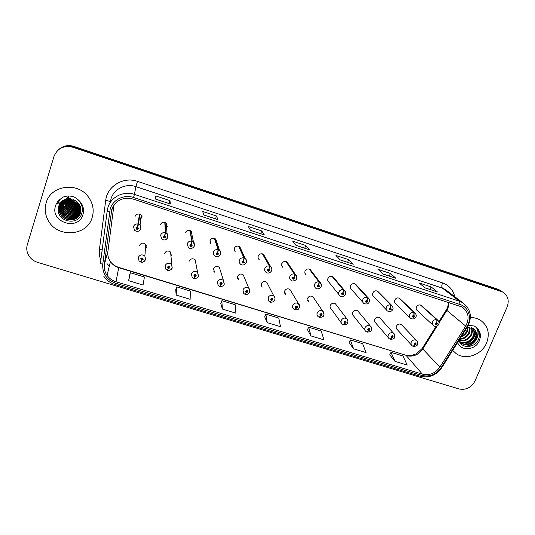<?xml version="1.0" encoding="UTF-8"?>
<svg xmlns="http://www.w3.org/2000/svg" width="535" height="535" viewBox="0 0 535 535"><rect width="100%" height="100%" fill="white"/><g stroke="black" fill="none" stroke-linecap="round" stroke-linejoin="round"><path stroke-width="0.8" d="M170.892 256.292L171.32 255.449L170.591 252.105C168.117 250.333 166.118 250.748 164.599 253.336M170.946 252.56L170.658 253.062M195.857 263.374L195.148 259.783C192.72 258.137 190.768 258.579 189.303 261.1M219.758 286.325L220.687 284.821L222.199 284.038C221.945 282.346 221.169 282.105 219.872 283.316L220.587 284.794L219.544 286.432L218.193 285.536L217.364 281.938C218.882 279.323 220.908 278.822 223.443 280.447L219.357 267.366C216.976 265.828 215.07 266.29 213.646 268.751L214.435 272.148L213.559 269.038M245.237 294.263L246.247 292.752L247.745 291.97C247.504 290.298 246.742 290.057 245.458 291.261L246.147 292.719L245.037 294.324L243.766 293.508L242.903 289.87C244.381 287.315 246.361 286.8 248.849 288.318L243.224 274.85C240.89 273.405 239.031 273.893 237.64 276.294L238.463 279.725L237.46 277.123M270.335 302.068L271.412 300.556L272.903 299.781C272.676 298.122 271.927 297.895 270.65 299.085L271.312 300.523L270.142 302.094L268.945 301.345L268.055 297.687C269.5 295.186 271.439 294.651 273.873 296.082L266.764 282.233C264.477 280.875 262.652 281.377 261.294 283.724L262.143 287.181L261.1 285.008M295.052 309.738L296.203 308.24L297.681 307.478C297.473 305.833 296.731 305.605 295.454 306.782L296.102 308.213L294.865 309.745L293.735 309.056C292.658 308.046 292.357 306.822 292.826 305.378C294.243 302.937 296.143 302.389 298.523 303.74L289.977 289.522C287.73 288.238 285.944 288.753 284.613 291.053L285.483 294.524L284.453 292.712M313.851 298.155L312.861 296.711C310.661 295.501 308.909 296.022 307.605 298.283L308.488 301.76L307.498 300.242M336.361 305.024L335.438 303.806C333.278 302.656 331.553 303.191 330.276 305.405C329.814 306.796 330.115 307.953 331.165 308.889L341.216 322.759M358.557 311.838L357.708 310.808C355.581 309.712 353.889 310.253 352.625 312.433C352.157 313.831 352.458 314.995 353.521 315.911L364.97 330.322M380.452 318.592L379.669 317.716C377.583 316.673 375.918 317.222 374.674 319.362C374.192 320.766 374.493 321.93 375.57 322.832L388.377 337.732M402.053 325.287L401.337 324.538C399.284 323.535 397.645 324.09 396.415 326.189C395.927 327.607 396.228 328.764 397.311 329.66L411.435 345.008M145.366 249.076L146.349 247.605L145.68 244.334C143.159 242.415 141.106 242.79 139.528 245.458M146.222 245.177L145.573 245.946M166.632 227.836L167.241 226.746L166.365 223.195C163.864 221.537 161.891 221.992 160.44 224.553M167.034 224.098L166.472 225.068M192.011 235.059L191.196 231.173C188.755 229.635 186.829 230.11 185.424 232.611M214.341 238.329L218.14 249.618L217.618 252.52L216.087 253.309C216.354 255.041 217.136 255.289 218.44 254.065L217.718 252.553L218.447 249.718L219.564 250.38L215.679 239.045C213.284 237.614 211.405 238.108 210.041 240.543L210.964 244.134L210.048 241.118M238.563 246.167L243.94 257.89L243.485 260.786L241.967 261.575C242.215 263.28 242.99 263.528 244.288 262.31L243.592 260.819L244.241 257.984L245.271 258.572L239.82 246.809C237.473 245.471 235.634 245.986 234.303 248.367L235.26 251.978L234.116 249.29M262.444 253.884L269.346 266.029L268.958 268.924L267.453 269.707C267.681 271.399 268.443 271.64 269.734 270.436L269.058 268.958L269.64 266.122L270.59 266.651L263.615 254.479C261.314 253.215 259.515 253.75 258.218 256.078C257.776 257.509 258.104 258.713 259.194 259.702L258.03 257.522M285.978 261.501L294.364 274.047L294.043 276.943L292.545 277.712C292.759 279.39 293.508 279.624 294.792 278.427L294.136 276.969L294.658 274.141L295.527 274.615L287.081 262.043C284.827 260.853 283.062 261.394 281.784 263.675C281.33 265.119 281.664 266.336 282.781 267.313L281.651 265.534M309.183 269.005L319 281.945L318.74 284.834L317.262 285.603C317.456 287.255 318.191 287.496 319.475 286.305L318.84 284.861L319.288 282.032L320.097 282.467L310.213 269.506C308.006 268.376 306.274 268.931 305.017 271.165C304.555 272.629 304.89 273.84 306.02 274.803L304.97 273.345M332.054 276.401L343.269 289.716L343.069 292.605L341.604 293.367C341.778 295.006 342.507 295.24 343.784 294.063L343.169 292.638L343.557 289.81L344.299 290.204L333.031 276.862C330.864 275.792 329.159 276.354 327.922 278.548C327.453 280.026 327.788 281.236 328.931 282.186L338.909 294.578M354.611 283.697L367.177 297.38L367.037 300.262L365.579 301.024C365.746 302.643 366.462 302.87 367.726 301.707L367.13 300.296L367.458 297.467L368.154 297.828L355.528 284.125C353.401 283.102 351.729 283.67 350.505 285.83C350.024 287.315 350.365 288.525 351.522 289.455L362.937 302.422M378.506 292.083L377.723 291.294C375.63 290.318 373.985 290.886 372.781 293.006C372.286 294.497 372.621 295.708 373.784 296.631L386.604 310.113M400.32 299.032L399.612 298.363C397.558 297.427 395.933 298.002 394.743 300.088C394.241 301.586 394.576 302.783 395.746 303.693L409.917 317.65M421.841 305.913L421.199 305.331C419.186 304.435 417.581 305.017 416.404 307.07C415.889 308.568 416.223 309.765 417.394 310.661L432.882 325.059M142.009 216.541L140.879 217.752M141.982 218.608L141.173 215.123C138.625 213.318 136.592 213.739 135.081 216.381M46.137 202.852C44.438 208.817 45.087 214.602 48.09 220.219C57.138 238.329 87.192 236.309 92.174 217.491C94.32 210.008 92.943 203.012 88.048 196.505C77.154 181.559 50.578 185.471 46.137 202.852C44.438 208.817 45.087 214.602 48.09 220.219C57.138 238.329 87.192 236.309 92.174 217.491C94.32 210.008 92.943 203.012 88.048 196.505C77.154 181.559 50.578 185.471 46.137 202.852M452.65 350.385L456.094 353.575C465.57 360.583 481.828 354.892 486.609 342.948C490.107 333.251 487.987 325.628 480.249 320.09C477.307 318.345 474.023 317.509 470.392 317.583C474.023 317.509 477.307 318.345 480.249 320.09C487.987 325.628 490.107 333.251 486.609 342.948C481.828 354.892 465.57 360.583 456.094 353.575L452.65 350.385M111.782 209.366C115.827 200.204 122.916 196.753 133.041 199.013L462.046 306.996C468.56 311.845 469.784 318.211 465.711 326.096L439.91 367.084C435.35 373.363 429.505 375.717 422.376 374.146L116.001 281.758C112.27 280.594 109.294 278.461 107.06 275.364C104.806 272.068 103.897 268.463 104.352 264.558L111.782 209.366M110.203 208.857L102.74 264.343C102.292 273.532 106.552 279.818 115.527 283.209L421.841 375.436C429.652 377.155 436.065 374.574 441.067 367.685L466.861 326.724C472.305 318.559 468.914 307.157 460.113 304.535L133.536 197.495C124.127 194.185 112.932 199.629 110.203 208.857M502.459 291.883L499.369 290.237L73.429 146.837C67.952 145.186 63.07 146.068 58.783 149.492C63.07 146.068 67.952 145.186 73.429 146.837L499.369 290.237L502.459 291.883M437.276 291.863L425.031 287.83L437.483 291.983L431.096 286.9L419.005 282.901L425.131 287.91L437.483 291.983M430.033 289.482L431.096 286.9M383.16 274.04L395.927 278.294L390.416 273.459L378.004 269.359L383.241 274.114L395.927 278.294M389.366 276.08L390.416 273.459M353.093 264.129L340.146 259.87L353.247 264.23L348.659 259.662L335.92 255.456L340.213 259.936L353.247 264.23M347.63 262.331L348.659 259.662M170.284 203.909L155.738 199.12L170.304 203.969L169.99 200.632L155.779 195.944L155.738 199.167L170.304 203.969M169.027 203.494L169.99 200.632M217.919 219.604L203.802 214.95L217.972 219.671L216.501 216L202.678 211.439L203.815 215.01L217.972 219.671M215.518 218.808L216.501 216M264.23 234.858L250.514 230.338L264.317 234.939L261.749 230.953L248.307 226.506L250.554 230.404L264.317 234.939M260.752 233.715L261.749 230.953M309.27 249.698L295.949 245.304L309.39 249.785L305.786 245.498L292.698 241.178L296.002 245.371L309.39 249.785M304.769 248.213L305.786 245.498M507.133 306.929C509.434 300.423 507.942 295.447 502.659 292.01L72.961 147.272C63.799 145.139 57.472 148.202 53.975 156.467L27.312 244.642C26.436 247.658 26.596 250.647 27.787 253.63C29.699 257.957 32.996 260.879 37.671 262.397L459.017 388.945C466.038 390.289 471.368 387.628 475.006 380.967L507.133 306.929M349.128 342.474L353.528 348.813L366.08 352.618L362.643 343.684L350.338 339.926L349.108 342.514M389.734 354.839L394.997 361.379L407.229 365.084L402.975 356.002L390.985 352.338L389.714 354.879M220.815 303.392L222.313 309.056L235.922 313.182L235.193 304.749L221.885 300.683L220.794 303.439M175.721 289.656L176.149 295.073L190.132 299.306L190.413 291.073L176.744 286.894L175.707 289.702M129.396 275.552L128.688 280.688L143.066 285.048L144.41 277.016L130.359 272.73L129.376 275.599M307.471 329.781L310.955 335.913L323.842 339.819L321.261 331.038L308.635 327.186L307.451 329.827M267.233 322.665L280.474 326.678L278.795 318.071L265.835 314.112L264.691 316.807L267.233 322.665L265.835 314.112M222.313 309.056L221.885 300.683M176.149 295.073L176.744 286.894M128.688 280.688L130.359 272.73M310.955 335.913L308.635 327.186M353.528 348.813L350.338 339.926M394.997 361.379L390.985 352.338M500.787 290.806L497.71 289.161L73.897 146.403C68.447 144.764 63.591 145.64 59.331 149.044M139.481 214.114L137.522 226.927L135.95 227.736C136.271 229.522 137.094 229.789 138.418 228.525L137.629 226.96L137.682 228.291L136.806 228.465L137.522 226.927M137.662 227.937L136.779 227.816M137.956 225.335L137.542 226.853M137.629 226.96L138.578 224.125L140.063 225.095L140.932 228.799M139.782 214.214L138.578 224.125M141.026 261.368L140.972 262.117L141.581 260.291L143.139 259.488C142.825 257.743 142.009 257.489 140.698 258.733L141.474 260.257L141.434 258.96L142.31 258.8L141.581 260.291M141.541 258.779L141.742 259.569M141.474 260.257L140.658 262.016L138.986 260.792L138.318 257.382C140.01 254.54 142.196 254.138 144.891 256.171L145.607 259.642M142.343 258.846L141.782 259.582M164.807 222.306L165.308 232.692L164.646 235.594L163.088 236.396C163.389 238.162 164.198 238.423 165.516 237.172L164.753 235.627L164.787 236.938L163.937 237.132L164.646 235.594M164.72 236.503L163.864 236.537M164.753 235.627L165.623 232.792L166.974 233.635L167.91 237.413M165.101 222.399L165.623 232.792M189.751 230.378L191.931 241.225L191.343 244.127L189.798 244.923C190.079 246.668 190.875 246.923 192.185 245.685L191.443 244.161L191.47 245.458L190.641 245.659L191.343 244.127M191.343 244.95L190.534 245.104L190.641 245.659M191.443 244.161L192.239 241.325L193.469 242.067L194.459 245.893M190.045 230.471L192.239 241.325M217.424 253.162L217.732 253.837L216.929 254.051L216.795 253.536L217.618 252.52M217.538 253.282L216.802 253.516M217.718 252.553L217.444 253.236M214.629 238.423L218.447 249.718M243.285 261.434L243.592 262.09L242.803 262.31L242.663 261.796L243.485 260.786M243.592 260.819L242.669 261.789M238.851 246.254L244.241 257.984M167.636 269.961L168.364 268.597L169.903 267.801C169.608 266.076 168.813 265.821 167.508 267.059L168.264 268.563L168.224 267.279L169.087 267.105L168.364 268.597M168.304 267.139L168.525 267.881M168.264 268.563L167.368 270.282L165.817 269.185L165.081 265.694C166.699 262.932 168.833 262.498 171.474 264.37L172.257 267.921M169.073 267.099L168.532 267.273L168.572 267.895M193.924 278.434L194.727 276.776L196.258 275.986C195.984 274.274 195.195 274.027 193.897 275.251L194.626 276.742L194.606 275.471L195.442 275.284L194.727 276.776M194.66 275.358L194.894 276.067M194.626 276.742L193.657 278.421L192.212 277.438L191.423 273.88C192.988 271.191 195.068 270.723 197.656 272.462L198.485 276.073M195.375 275.231L194.82 275.438L194.941 276.08M220.614 283.443L220.855 284.125L220.574 283.537L221.39 283.336L221.503 283.824L220.687 284.821M220.587 284.794L220.855 284.125M214.074 270.877L213.866 271.405M221.263 283.249L220.701 283.476L220.895 284.138M77.381 202.103L73.302 199.649M78.605 203.414C75.589 202.899 73.228 201.481 71.529 199.154M79.327 204.43C75.381 204.196 72.412 202.457 70.406 199.227L70.252 198.96M70.138 198.739L69.784 197.97M79.173 204.189C75.355 203.862 72.479 202.13 70.553 199.007L70.546 198.993M70.413 198.759L70.025 197.97M79.829 205.333C75.455 205.48 72.118 203.748 69.804 200.13L69.189 198.9M69.115 198.719L68.875 198.017M68.808 197.796L68.647 197.154M68.607 196.947L68.507 196.352M79.722 205.112C75.448 205.159 72.192 203.427 69.951 199.909L69.443 198.906M69.363 198.719L69.089 198.003M69.015 197.776L68.841 197.121M80.203 206.156C75.482 206.711 71.81 205.012 69.189 201.046L68.253 198.926M68.212 198.779L68.045 198.124M67.999 197.917L67.898 197.308M80.123 205.955C75.482 206.41 71.891 204.698 69.343 200.819L68.48 198.913M68.426 198.759L68.246 198.097M68.192 197.883L68.079 197.261M80.484 206.931C75.468 207.914 71.496 206.263 68.567 201.976L67.41 199.02M67.383 198.9L67.276 198.278M67.249 198.077L67.196 197.495M80.417 206.744C75.475 207.62 71.576 205.948 68.727 201.742L67.611 198.987M67.584 198.866L67.463 198.238M67.43 198.03L67.37 197.448M80.685 207.674C75.402 209.091 71.155 207.506 67.938 202.919L66.634 199.154M66.621 199.06L66.561 198.472M80.638 207.493C75.422 208.797 71.242 207.199 68.099 202.685L66.822 199.114M66.808 199.013L66.735 198.418M80.825 208.382C75.301 210.255 70.794 208.75 67.303 203.875L65.905 199.341M80.798 208.209C75.328 209.961 70.887 208.436 67.463 203.634L66.086 199.287M80.912 209.078C75.181 211.405 70.426 209.994 66.654 204.845L65.23 199.568M80.899 208.904C75.214 211.118 70.52 209.68 66.815 204.597L65.397 199.508M80.952 209.747C75.034 212.555 70.052 211.245 65.999 205.828L64.588 199.822M80.945 209.58C75.074 212.268 70.145 210.93 66.166 205.58L64.748 199.756M80.945 210.402C74.873 213.699 69.67 212.509 65.33 206.824L63.986 200.117M80.952 210.235C74.913 213.411 69.764 212.194 65.497 206.57L64.133 200.036M80.899 211.037C74.699 214.849 69.289 213.779 64.655 207.834C63.317 205.46 62.903 202.992 63.411 200.431M80.919 210.877C74.746 214.562 69.383 213.458 64.829 207.58C63.518 205.266 63.097 202.859 63.551 200.351M80.812 211.666C76.258 216.347 67.169 214.709 63.966 208.864C62.508 206.229 62.14 203.534 62.869 200.779M80.838 211.506C74.566 215.705 69.002 214.736 64.14 208.603C62.709 206.035 62.328 203.394 63.003 200.685M80.685 212.275C76.237 217.477 66.614 216.02 63.27 209.907C61.739 207.119 61.398 204.296 62.261 201.434L62.354 201.153M80.725 212.127C76.244 217.197 66.755 215.692 63.451 209.64C61.913 206.858 61.578 204.042 62.434 201.193L62.481 201.053M80.524 212.876C76.231 218.608 66.052 217.35 62.568 210.964C61.017 208.155 60.676 205.313 61.545 202.431L61.866 201.548M80.571 212.729C76.231 218.327 66.193 217.016 62.742 210.696C61.197 207.894 60.856 205.059 61.726 202.183L61.986 201.448M80.324 213.465C76.237 219.718 65.477 218.715 61.846 212.034C60.288 209.212 59.947 206.343 60.816 203.447L61.405 201.976M80.377 213.318C76.231 219.444 65.624 218.374 62.027 211.766C60.475 208.944 60.127 206.089 60.997 203.193L61.612 201.675M80.083 214.04C76.258 220.821 64.895 220.099 61.117 213.124C59.545 210.282 59.204 207.393 60.081 204.47L60.97 202.431M80.15 213.9C76.251 220.547 65.043 219.751 61.304 212.85C59.733 210.008 59.385 207.132 60.268 204.216L61.077 202.317M66.467 199.194C63.866 199.856 61.792 201.234 60.248 203.327L58.75 206.303L58.268 208.67C56.723 221.864 77.802 226.124 81.587 214.04C83.38 208.463 81.995 203.521 77.441 199.214L74.519 197.154C70.667 195.676 66.868 195.656 63.117 197.101L60.321 199.147L57.66 203.514C58.101 204.337 58.917 203.989 60.107 202.464C62.568 200.244 65.464 199.06 68.808 198.906L75.749 200.846L78.792 203.654C80.865 206.61 81.44 209.693 80.517 212.903C78.331 221.463 64.668 222.366 60.381 214.234C58.796 211.365 58.449 208.456 59.331 205.514L61.097 202.17M79.875 214.468C76.291 221.637 64.454 221.162 60.569 213.953C58.984 211.091 58.636 208.189 59.519 205.253L60.93 202.384M60.248 203.327L63.832 200.15M468.145 327.346L467.249 331.546C465.992 334.074 463.959 335.866 461.137 336.923M467.637 327.413L466.734 331.111C465.697 333.258 464.012 334.91 461.678 336.054M469.964 327.34L469.315 333.298C467.195 337.13 463.979 339.116 459.659 339.264M469.536 327.306L468.794 332.857C466.881 336.395 463.932 338.374 459.953 338.795M471.509 327.654C472.626 330.015 472.592 332.489 471.409 335.07C468.546 339.919 464.427 341.771 459.05 340.635M471.141 327.547C472.091 329.841 472.004 332.202 470.88 334.629C468.165 339.29 464.206 341.183 458.997 340.313M472.86 328.216C474.726 330.73 474.946 333.619 473.529 336.869C470.125 342.36 465.483 344.018 459.605 341.845M472.539 328.055C474.204 330.55 474.358 333.338 472.993 336.421C469.743 341.745 465.229 343.463 459.465 341.571M467.048 327.527L473.669 328.717C476.698 331.225 477.367 334.549 475.682 338.695C471.897 344.58 466.955 346.085 460.862 343.223L460.06 342.601M473.749 328.778C476.25 331.319 476.712 334.469 475.14 338.234C471.362 344.112 466.433 345.617 460.347 342.754L459.986 342.5M458.956 340.38L459.384 341.397C462.481 348.9 474.598 347.75 478.143 340.18C480.33 335.432 479.808 331.279 476.565 327.721L474.398 326.029L468.346 325.32M476.103 327.28C481.453 333.98 474.458 346.031 465.042 346.212M475.749 331.954C474.853 338.461 471.007 342.547 464.219 344.219M476.458 327.614C481.527 334.208 474.993 345.824 465.831 346.406M268.751 269.573L269.051 270.215L268.276 270.442L268.135 269.921L268.958 268.924M268.704 269.607L268.142 269.914M269.058 268.958L268.777 269.627M262.725 253.978L269.64 266.122M293.829 277.585L294.123 278.213L293.361 278.447L293.22 277.926L294.043 276.943M293.695 277.605L293.233 277.906M294.136 276.969L293.855 277.632M286.258 261.588L294.658 274.141M318.526 285.476L318.806 286.098L318.071 286.332L317.924 285.81L318.74 284.834M318.292 285.496L317.95 285.75M318.84 284.861L318.552 285.516M309.451 269.092L319.288 282.032M246.167 291.421L246.421 292.056L246.14 291.475L246.943 291.267L247.056 291.756L246.247 292.752M237.654 278.514L237.808 278.019M246.147 292.719L246.421 292.056M237.761 277.899L237.587 278.327M237.848 278.936L237.988 278.488M246.742 291.16L246.187 291.388L246.461 292.07M246.12 291.602L246.26 291.963M271.319 299.312L271.593 299.867L271.325 299.292L272.101 299.078L272.228 299.573L271.412 300.556M271.312 300.523L271.593 299.867M271.332 299.272L271.633 299.881M271.827 298.971L271.372 299.192M296.102 307.077L296.383 307.565L296.123 306.99L296.885 306.776L297.012 307.271L296.203 308.24M296.102 308.213L296.383 307.565M296.109 307.036L296.423 307.572M342.855 293.247L343.129 293.855L342.4 294.096L342.253 293.575L343.069 292.605M343.169 292.638L342.882 293.287M332.322 276.488L343.557 289.81M366.816 300.904L367.084 301.499L366.368 301.74L366.221 301.225L367.037 300.262M367.13 300.296L366.843 300.938M354.872 283.784L367.458 297.467M376.847 290.893L390.731 304.93L390.644 307.806L389.199 308.561C389.353 310.166 390.055 310.394 391.319 309.237L390.737 307.839L390.684 309.029L389.975 309.277L389.834 308.762L390.644 307.806M390.737 307.839L391.005 305.017L392.817 306.856M377.108 290.98L391.005 305.017M398.782 297.988L413.936 312.366L413.909 315.242L412.478 315.984C412.612 317.576 413.301 317.797 414.558 316.653L414.003 315.269L413.936 316.452L413.241 316.7L413.1 316.185L413.709 315.897M414.003 315.269L414.21 312.453L415.862 313.971M399.036 298.069L414.21 312.453M413.675 315.891L413.909 315.242M420.41 304.983L436.807 319.689L436.834 322.565L435.41 323.307C435.53 324.879 436.212 325.099 437.463 323.963L436.921 322.592L436.848 323.769L436.165 324.009L436.025 323.501L436.627 323.22M436.921 322.592L437.075 319.776L438.573 321.047M420.664 305.064L437.075 319.776M436.593 323.207L436.834 322.565M319.408 317.288L320.619 315.81L322.083 315.055C321.889 313.43 321.16 313.202 319.897 314.373L320.525 315.784L320.552 314.58L321.301 314.353L320.619 315.81M320.518 314.72L320.799 315.142M320.525 315.784L319.221 317.282L318.144 316.64C317.054 315.643 316.747 314.419 317.222 312.962C318.613 310.567 320.478 310.006 322.812 311.283L323.996 313.945M320.525 314.68L320.839 315.155M343.396 324.725L346.125 322.518C345.951 320.913 345.229 320.686 343.965 321.849L344.573 323.24L344.614 322.05L345.349 321.823L344.667 323.274M344.58 322.237L344.854 322.605M344.573 323.24L343.209 324.712L342.193 324.11C341.083 323.127 340.768 321.903 341.263 320.432C342.627 318.078 344.46 317.509 346.754 318.72L347.937 320.933M344.58 322.197L344.894 322.618M367.037 332.054L369.805 329.868C369.652 328.283 368.943 328.062 367.685 329.212L368.274 330.59L368.321 329.406L369.043 329.179L368.368 330.623M368.274 330.59L366.849 332.028L365.88 331.466C364.756 330.496 364.442 329.272 364.944 327.788C366.294 325.481 368.093 324.905 370.34 326.056L371.484 327.881M368.287 329.593L368.595 329.975M390.329 339.27L393.145 337.117C392.998 335.545 392.302 335.325 391.052 336.468L391.627 337.832L391.68 336.662L392.389 336.428L391.714 337.859M391.627 337.832L390.142 339.237L389.212 338.709C388.076 337.752 387.768 336.528 388.283 335.037C389.614 332.77 391.379 332.188 393.586 333.285L394.656 334.79M391.653 336.883L391.948 337.217M413.281 346.379L416.143 344.259C416.016 342.701 415.327 342.487 414.083 343.617L414.638 344.968L414.699 343.811L415.401 343.577L414.725 344.995M414.638 344.968L413.094 346.339L412.204 345.837C411.061 344.901 410.753 343.677 411.275 342.179C412.592 339.952 414.331 339.364 416.497 340.414L417.487 341.658M465.711 326.096L446.872 310.387L447.989 308.227L449.099 302.449M439.068 322.913L446.872 310.387L446.411 309.651L447.461 307.665M100.834 260.338C99.456 256.78 98.995 253.122 99.456 249.363L105.703 200.451C107.1 186.167 123.545 176.289 137.482 181.365L442.539 282.908C441.622 285.429 441.589 287.181 442.445 288.158L135.87 186.635C125.865 183.077 113.955 188.868 111.046 198.712L110.25 202.531M442.539 282.908C449.092 285.315 453.172 289.916 454.783 296.704M448.216 291.682L445.301 289.448L442.445 288.158L459.465 301.245L462.474 302.596L467.068 306.715M109.521 211.92C107.93 211.492 107.16 211.098 107.214 210.75L107.99 207.279C111.079 196.806 123.779 190.627 134.445 194.392L133.536 197.495M103.75 276.174C106.492 280.233 110.237 283.015 114.985 284.506L115.527 283.209M421.841 375.436L420.122 376.252C428.97 378.238 436.152 375.423 441.676 367.806L441.796 367.612M441.067 367.685L441.676 367.806L467.503 326.805M107.207 210.823L100.5 262.932C100.433 263.407 101.175 263.875 102.74 264.343M466.861 326.724L467.436 326.918C472.525 317.061 470.874 308.956 462.474 302.596L448.343 291.782M460.113 304.535L459.465 301.245L134.445 194.392L135.87 186.635L137.482 181.365M501.048 291.321L497.71 289.161M72.961 147.272L73.897 146.403M109.287 266.256L107.007 263.594L109.267 266.33M99.456 249.363L102.172 249.932M105.703 200.451C108.658 200.933 110.197 201.441 110.324 201.976M422.376 374.146L406.306 355.641C413.033 357.153 418.531 354.946 422.797 349.027L437.215 325.889M439.91 367.084L422.797 349.027L422.496 348.051L436.058 326.276M111.16 212.154L112.918 206.697M104.352 264.558L107.889 251.524C107.461 255.182 108.304 258.559 110.404 261.662C112.484 264.564 115.259 266.57 118.743 267.674L405.543 355.146M113.948 205.045L107.903 251.397M116.001 281.758L118.763 267.393L405.65 355.18L411.188 355.561L416.497 353.762L422.302 348.352M140.919 228.84L138.886 231.026M141.173 215.123L140.063 225.095C140.658 225.108 140.899 226.379 140.792 228.92C139.113 231.715 136.973 232.103 134.372 230.083L133.556 226.445C134.445 224.426 136.01 223.617 138.257 224.025M145.56 246.153L146.269 245.284M145.58 259.716L144.022 261.608M166.485 225.248L167.081 224.185M167.883 237.486L166.204 239.446M166.365 223.195L166.974 233.635C167.595 233.614 167.863 234.918 167.769 237.547C166.064 240.275 163.984 240.696 161.53 238.811L160.647 235.092C161.537 233.093 163.095 232.297 165.308 232.692M191.45 232.377L191.67 231.702M194.419 246L193.148 247.651M191.196 231.173L193.469 242.067C194.111 242.001 194.399 243.325 194.332 246.04C192.252 249.584 189.163 248.541 188.246 247.377L187.31 243.606C188.206 241.626 189.744 240.83 191.931 241.225M210.456 242.462L209.894 242.148M220.54 254.379L219.711 255.623M220.594 254.232C221.042 252.741 220.701 251.45 219.564 250.38C220.226 250.28 220.527 251.624 220.474 254.406C218.427 257.863 215.438 256.88 214.535 255.797C213.438 254.727 213.111 253.456 213.559 251.985C214.461 250.026 215.986 249.236 218.14 249.618M234.517 250.24L234.163 250.079M246.321 262.451C246.789 260.926 246.441 259.635 245.271 258.572C246.454 259.843 246.775 261.194 246.22 262.632C244.114 266.082 241.272 265.046 240.409 264.069C239.279 263.013 238.938 261.735 239.399 260.237C240.302 258.298 241.82 257.516 243.94 257.89M170.672 253.269L171.013 252.66M172.216 268.035L171.006 269.64M198.431 276.221L197.596 277.471M219.858 286.533C219.892 287.275 224.372 285.797 224.192 284.306L223.443 280.447L224.312 284.098M224.245 284.279L223.77 285.095M213.846 270.048L213.458 269.827M60.321 199.147C57.994 200.886 56.396 203.113 55.54 205.841C49.815 222.406 78.471 231.334 82.972 214.562C84.517 208.449 82.671 203.333 77.441 199.214M457.626 342.487C460.722 351.656 475.702 350.345 479.387 340.648C481.333 335.418 480.39 331.111 476.565 327.721M269.346 266.029C267.253 265.661 265.755 266.437 264.838 268.363C264.37 269.881 264.711 271.165 265.875 272.208C266.109 272.93 269.607 274.208 271.573 270.743L271.533 270.844M271.573 270.743C272.141 269.279 271.813 267.915 270.59 266.651C271.78 267.701 272.141 268.998 271.66 270.543M296.718 278.167L295.527 274.615C296.791 275.899 297.126 277.27 296.544 278.722C297.039 279.986 291.916 282.132 290.94 280.22C289.756 279.183 289.408 277.899 289.896 276.361C290.813 274.455 292.297 273.686 294.364 274.047M321.408 285.382L320.097 282.467C320.044 282.333 321.923 283.617 321.14 286.586L319.957 288.124C318.071 289.067 316.626 289.06 315.623 288.097C314.426 287.081 314.072 285.79 314.567 284.239C315.489 282.353 316.967 281.591 319 281.945M249.511 292.518L249.658 292.217C250.159 290.766 249.892 289.462 248.849 288.318L249.751 291.996M270.449 302.195C274.254 302.295 274.428 300.409 274.709 300.021C275.224 298.49 274.95 297.179 273.873 296.082C274.95 297.106 275.257 298.336 274.796 299.774M295.173 309.845C299.607 309.518 298.008 308.896 298.731 308.762L299.399 307.705C299.928 306.147 299.633 304.83 298.523 303.74L299.62 306.903M345.623 292.565L344.299 290.204C345.443 290.886 345.804 292.264 345.369 294.33C345.55 295.46 342.052 297.6 339.932 295.848C338.722 294.845 338.367 293.568 338.876 292.003C339.799 290.13 341.263 289.375 343.269 289.716M369.411 299.714L368.154 297.828C369.845 298.55 369.504 302.389 369.237 301.961C368.347 303.98 366.555 304.489 363.874 303.485C362.65 302.496 362.295 301.218 362.817 299.647C363.746 297.794 365.198 297.039 367.177 297.38M377.723 291.294L391.653 305.345C393.018 307.117 393.385 308.494 392.757 309.477C391.64 311.557 389.875 312.065 387.454 311.002C386.223 310.032 385.875 308.755 386.404 307.177C387.34 305.345 388.778 304.596 390.731 304.93M399.612 298.363L414.812 312.754C416.197 314.393 416.571 315.77 415.936 316.887C414.739 318.967 412.987 319.475 410.686 318.412C409.456 317.449 409.108 316.185 409.649 314.6C410.586 312.781 412.01 312.039 413.936 312.366M421.199 305.331L437.637 320.057C439.034 321.575 439.416 322.953 438.78 324.19C439.115 324.919 435.296 327.514 433.577 325.701C432.34 324.758 431.999 323.494 432.547 321.909C433.49 320.111 434.908 319.368 436.807 319.689M114.992 284.506L420.122 376.252M502.659 292.01L499.309 289.85M107.06 275.364L110.404 261.662C112.49 264.37 115.279 266.283 118.763 267.393M438.894 321.722L446.304 309.832M447.628 307.271L448.704 302.315M395.746 278.187L383.16 274.034M136.873 227.957L136.806 228.465M145.68 244.334L144.891 256.171L145.46 259.796C143.862 261.903 142.37 262.672 140.972 262.117M141.574 258.82L141.521 259.421M163.917 236.597L163.937 237.132M216.782 253.59L216.929 254.051M242.636 261.936L242.803 262.31M170.591 252.105L172.109 268.095C171.962 269.974 167.809 270.998 167.682 270.382M168.291 267.152L168.324 267.754M195.148 259.783L198.351 276.261C198.358 277.966 194.031 279.196 193.971 278.521M194.62 275.431L194.713 275.946M220.56 283.583L220.687 284.018M58.268 208.67L58.656 206.343C60.281 201.769 63.665 199.287 68.808 198.9M460.347 342.754L460.862 343.223M249.644 292.224C249.17 293.374 248.186 294.136 246.675 294.511L245.351 294.424M312.861 296.711L322.812 311.283C323.942 312.306 324.243 313.637 323.722 315.275C323.749 316.499 322.351 317.201 319.529 317.382M335.438 303.806L346.754 318.72C347.81 319.415 348.118 320.746 347.683 322.725C347.703 323.956 346.319 324.651 343.523 324.812M357.708 310.808L370.34 326.056C371.404 326.698 371.725 328.042 371.297 330.075C371.317 331.292 369.939 331.974 367.164 332.128M379.669 317.716L393.586 333.285C394.656 333.893 394.984 335.231 394.562 337.311C394.576 338.521 393.205 339.197 390.463 339.337M401.337 324.538L416.497 340.414C417.574 340.989 417.909 342.333 417.501 344.446C417.387 345.617 416.029 346.279 413.415 346.446"/></g></svg>
